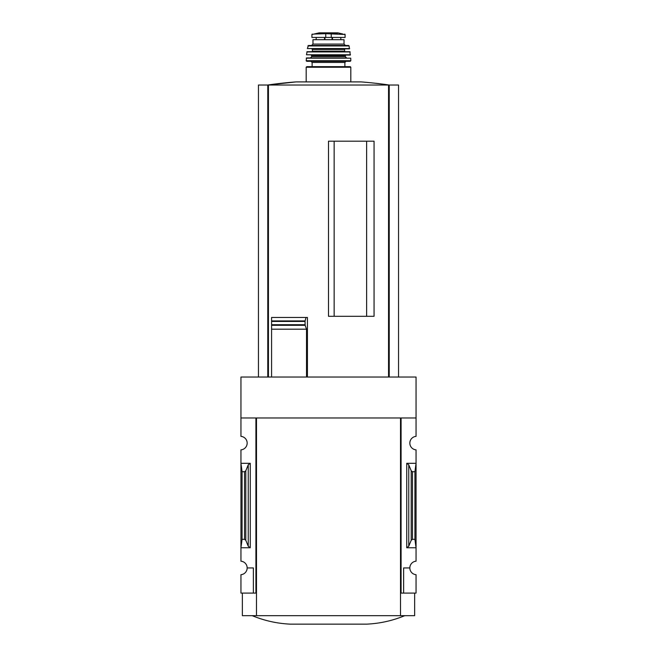 <?xml version="1.0" encoding="UTF-8"?>
<svg xmlns="http://www.w3.org/2000/svg" width="657" height="657" viewBox="0 0 657 657"><rect width="100%" height="100%" fill="white"/><g stroke="black" fill="none" stroke-linecap="round" stroke-linejoin="round"><path stroke-width="0.99" d="M400.515 593.082L401.082 593.082L401.082 417.975L416.053 417.975L416.053 377.028L240.947 377.028L240.947 436.363A6.775 6.775 0 0 1 247.163 443.114A6.775 6.775 0 0 1 240.947 449.873L240.947 561.193A6.775 6.775 0 0 1 247.163 567.944L253.372 567.944L253.372 593.082L256.485 593.082M416.053 417.975L416.053 436.363A6.775 6.775 0 0 0 409.837 443.114A6.775 6.775 0 0 0 416.053 449.873L416.053 561.193A6.775 6.775 0 0 0 409.837 567.944A6.775 6.775 0 0 0 416.053 574.703L416.053 593.082L403.628 593.082L403.628 567.944L409.837 567.944M253.372 593.082L240.947 593.082L240.947 574.703A6.775 6.775 0 0 0 247.163 567.944M366.631 316.304L366.631 141.198M334.15 316.304L334.15 141.198M398.544 377.028L398.544 85.024L258.456 85.024L258.456 377.028M271.587 377.028L271.587 325.305L271.587 329.19L306.523 329.19L305.135 325.305L305.062 321.306L305.062 324.845M305.135 325.305L271.587 325.305L271.587 317.462L271.587 320.92L305.111 320.92L306.006 317.462L307.419 317.462L307.419 377.028M328.5 316.304L374.063 316.304L374.063 141.198L328.5 141.198L328.5 316.304M306.523 377.028L306.523 329.19M250.268 463.308L240.947 463.308L242.08 471.726L244.527 471.726L245.8 470.782L248.239 464.819L250.268 463.308L250.268 547.757L240.947 547.757L242.08 539.34L242.08 471.726M250.268 547.757L248.239 546.238L245.8 540.284L244.527 539.34L242.08 539.34M255.918 593.082L255.918 417.975L240.947 417.975M401.082 593.082L403.628 593.082M408.761 546.238L411.2 540.284L412.473 539.34L414.92 539.34L416.053 547.757L406.732 547.757L408.761 546.238L408.761 464.819L406.732 463.308L416.053 463.308L414.92 471.726L412.473 471.726L411.2 470.782L408.761 464.819M414.92 539.34L414.92 471.726M414.641 593.082L414.641 615.675L242.359 615.675L242.359 593.082M256.485 615.675L256.485 417.975L400.515 417.975L400.515 615.675M252.247 615.675C264.459 620.717 277.172 623.542 290.369 624.15L366.631 624.15C379.828 623.542 392.541 620.717 404.753 615.675M271.587 317.462L306.006 317.462M389.223 377.028L389.223 85.024A423.642 423.642 0 0 0 360.923 81.895L296.077 81.895A423.642 423.642 0 0 0 267.752 85.024L296.077 81.895M267.777 377.028L267.777 85.024M325.749 33.688L345.089 34.484L345.089 37.441L311.911 37.441L311.911 34.484L313.997 34.065L325.749 33.688L325.749 37.441M311.558 45.489L312.97 44.076L312.97 39.699L344.03 39.699L344.03 44.076L345.442 45.489M306.187 81.895L306.187 67.236L306.753 66.669L350.247 66.669L344.884 66.669L344.884 62.431L346.009 61.306L310.991 61.306L346.009 61.306M312.116 66.669L312.116 62.431L344.884 62.431M310.991 61.306L312.116 62.431M306.753 61.306L350.247 61.306L306.753 61.306L306.187 60.731L350.813 60.731L350.247 61.306M306.261 58.186L350.739 58.186L306.54 57.915L306.187 60.731M311.27 55.089L311.837 56.502L310.424 57.915L346.576 57.915L345.163 56.502L345.73 55.089M306.49 54.777L350.23 55.089L349.91 51.698L307.09 51.698L306.49 54.777L350.51 54.777M320.025 48.873L311.837 48.873L312.404 49.439L312.404 51.139L311.837 51.698M311.837 48.873L336.975 48.873M307.353 48.544L349.368 48.873L349.122 45.933L348.563 45.489L308.437 45.489L307.353 48.544L349.647 48.544M388.558 377.028L388.558 85.024M268.442 377.028L268.442 85.024M244.527 539.34L244.527 471.726M406.732 547.757L406.732 463.308M412.473 539.34L412.473 471.726M411.2 540.284L411.2 470.782M248.239 546.238L248.239 464.819M245.8 540.284L245.8 470.782M271.587 324.714L304.996 324.714M271.587 321.437L304.996 321.437M331.251 33.688L331.251 37.441M306.187 67.236L350.813 67.236L350.247 66.669M311.837 56.502L345.163 56.502M311.837 55.656L345.163 55.656M306.811 51.944L350.189 51.944M312.404 51.139L344.597 51.139L345.163 51.698M312.404 49.439L344.597 49.439L345.163 48.873M307.878 45.933L349.122 45.933M312.97 44.076L344.03 44.076M332.508 37.441L332.508 39.699M332.048 37.441L332.048 39.699M324.492 37.441L324.492 39.699M324.952 37.441L324.952 39.699M343.003 34.065L337.895 32.858L319.105 32.858L313.997 34.065M350.813 81.895L350.813 67.236M350.813 60.731L350.739 58.186M344.597 51.139L344.597 49.439M316.189 37.441L316.189 39.699M340.811 37.441L340.811 39.699M345.089 34.484L344.744 34.065M311.911 34.484L312.256 34.065M337.895 32.858L319.179 32.85L337.402 33.228"/></g></svg>
